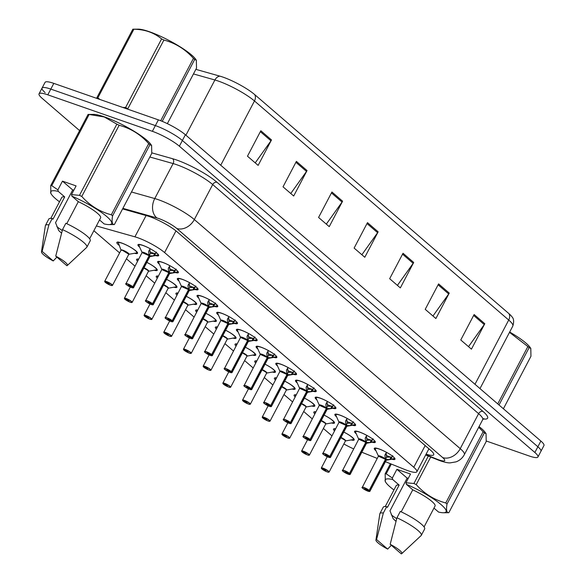 <?xml version="1.0" encoding="UTF-8"?>
<svg xmlns="http://www.w3.org/2000/svg" width="583" height="583" viewBox="0 0 583 583"><rect width="100%" height="100%" fill="white"/><g stroke="black" fill="none" stroke-linecap="round" stroke-linejoin="round"><path stroke-width="0.87" d="M314.805 413.923A11.696 2.172 27.7 0 1 313.8 412.115A11.696 2.172 27.7 0 1 315.862 411.911M295.115 396.957A11.696 2.172 27.7 0 1 294.109 395.143A11.696 2.172 27.7 0 1 296.171 394.946M275.416 379.992A11.696 2.172 27.7 0 1 274.411 378.178A11.696 2.172 27.7 0 1 276.473 377.973M255.726 363.02A11.696 2.172 27.7 0 1 254.72 361.205A11.696 2.172 27.7 0 1 256.782 361.008M236.028 346.054A11.696 2.172 27.7 0 1 235.022 344.24A11.696 2.172 27.7 0 1 237.092 344.036M216.337 329.082A11.696 2.172 27.7 0 1 215.331 327.274A11.696 2.172 27.7 0 1 217.393 327.07M196.646 312.116A11.696 2.172 27.7 0 1 195.64 310.302A11.696 2.172 27.7 0 1 197.703 310.105M176.948 295.151A11.696 2.172 27.7 0 1 175.942 293.336A11.696 2.172 27.7 0 1 178.004 293.132M157.257 278.178A11.696 2.172 27.7 0 1 156.251 276.364A11.696 2.172 27.7 0 1 158.314 276.167M137.559 261.213A11.696 2.172 27.7 0 1 136.553 259.399A11.696 2.172 27.7 0 1 138.616 259.195M119.202 245.399A11.696 2.172 27.7 0 1 116.862 242.433A11.696 2.172 27.7 0 1 121.534 242.965A11.696 2.172 27.7 0 1 132.611 248.489A11.696 2.172 27.7 0 1 137.573 253.306A11.696 2.172 27.7 0 1 134.535 253.277M334.504 430.895A11.696 2.172 27.7 0 1 333.498 429.081A11.696 2.172 27.7 0 1 335.56 428.877M356.33 433.876A11.696 2.172 27.7 0 1 354.581 431.391A11.696 2.172 27.7 0 1 359.252 431.93A11.696 2.172 27.7 0 1 370.336 437.454A11.696 2.172 27.7 0 1 375.299 442.271A11.696 2.172 27.7 0 1 372.238 442.235M336.639 416.911A11.696 2.172 27.7 0 1 334.89 414.426A11.696 2.172 27.7 0 1 339.561 414.965A11.696 2.172 27.7 0 1 350.638 420.481A11.696 2.172 27.7 0 1 355.601 425.299A11.696 2.172 27.7 0 1 352.547 425.269M316.941 399.945A11.696 2.172 27.7 0 1 315.199 397.46A11.696 2.172 27.7 0 1 319.863 397.992A11.696 2.172 27.7 0 1 330.947 403.516A11.696 2.172 27.7 0 1 335.91 408.333A11.696 2.172 27.7 0 1 332.849 408.297M297.25 382.973A11.696 2.172 27.7 0 1 295.501 380.488A11.696 2.172 27.7 0 1 300.172 381.027A11.696 2.172 27.7 0 1 311.249 386.544A11.696 2.172 27.7 0 1 316.219 391.361A11.696 2.172 27.7 0 1 313.158 391.331M277.552 366.007A11.696 2.172 27.7 0 1 275.81 363.522A11.696 2.172 27.7 0 1 280.474 364.054A11.696 2.172 27.7 0 1 291.558 369.578A11.696 2.172 27.7 0 1 296.521 374.395A11.696 2.172 27.7 0 1 293.46 374.366M257.861 349.035A11.696 2.172 27.7 0 1 256.112 346.55A11.696 2.172 27.7 0 1 260.783 347.089A11.696 2.172 27.7 0 1 271.867 352.613A11.696 2.172 27.7 0 1 276.83 357.43A11.696 2.172 27.7 0 1 273.77 357.394M238.163 332.07A11.696 2.172 27.7 0 1 236.421 329.584A11.696 2.172 27.7 0 1 241.092 330.124A11.696 2.172 27.7 0 1 252.169 335.64A11.696 2.172 27.7 0 1 257.132 340.457A11.696 2.172 27.7 0 1 254.071 340.428M218.472 315.104A11.696 2.172 27.7 0 1 216.723 312.619A11.696 2.172 27.7 0 1 221.394 313.151A11.696 2.172 27.7 0 1 232.479 318.675A11.696 2.172 27.7 0 1 237.441 323.492A11.696 2.172 27.7 0 1 234.381 323.456M198.781 298.132A11.696 2.172 27.7 0 1 197.032 295.647A11.696 2.172 27.7 0 1 201.703 296.186A11.696 2.172 27.7 0 1 212.78 301.702A11.696 2.172 27.7 0 1 217.743 306.52A11.696 2.172 27.7 0 1 214.69 306.49M179.083 281.166A11.696 2.172 27.7 0 1 177.334 278.681A11.696 2.172 27.7 0 1 182.005 279.213A11.696 2.172 27.7 0 1 193.09 284.737A11.696 2.172 27.7 0 1 198.052 289.554A11.696 2.172 27.7 0 1 194.992 289.525M159.392 264.194A11.696 2.172 27.7 0 1 157.643 261.709A11.696 2.172 27.7 0 1 162.314 262.248A11.696 2.172 27.7 0 1 173.391 267.772A11.696 2.172 27.7 0 1 178.354 272.589A11.696 2.172 27.7 0 1 175.301 272.553M139.694 247.228A11.696 2.172 27.7 0 1 137.952 244.743A11.696 2.172 27.7 0 1 142.616 245.283A11.696 2.172 27.7 0 1 153.701 250.799A11.696 2.172 27.7 0 1 158.663 255.616A11.696 2.172 27.7 0 1 155.603 255.587M376.028 450.848A11.696 2.172 27.7 0 1 374.279 448.363A11.696 2.172 27.7 0 1 378.95 448.895A11.696 2.172 27.7 0 1 390.027 454.419A11.696 2.172 27.7 0 1 394.99 459.236A11.696 2.172 27.7 0 1 391.936 459.207M385.436 461.714L405.098 469.621A21.935 4.074 -152.3 0 0 408.1 470.751A21.935 4.074 -152.3 0 0 416.852 471.756A21.935 4.074 -152.3 0 0 413.777 467.267L164.588 252.57A21.935 4.074 -152.3 0 0 134.913 236.829L96.37 225.942M361.817 452.226L377.252 458.427M343.853 443.955A21.935 4.074 -152.3 0 0 353.655 448.888M93.863 230.715L119.617 252.905M126.438 258.786L134.972 266.139M146.136 275.752L154.67 283.105M165.827 292.724L174.361 300.07M185.525 309.69L194.059 317.043M205.216 326.655L213.75 334.008M224.914 343.627L233.448 350.981M244.605 360.593L253.139 367.946M264.303 377.565L272.837 384.911M283.994 394.531L292.528 401.884M303.685 411.496L312.218 418.849M323.383 428.469L331.916 435.822M321.269 420.481A4.518 0.838 27.7 0 1 325.773 423.965L333.228 422.653A10.691 1.982 27.7 0 0 324.097 415.103A11.696 2.172 27.7 0 1 334.518 422.988A11.696 2.172 27.7 0 1 331.472 422.959M304.413 398.116A11.696 2.172 27.7 0 1 314.82 406.023A11.696 2.172 27.7 0 1 311.781 405.994M284.723 381.144A11.696 2.172 27.7 0 1 295.129 389.05A11.696 2.172 27.7 0 1 292.083 389.021M262.19 369.578A4.518 0.838 27.7 0 1 266.693 373.062L274.148 371.743A10.691 1.982 27.7 0 0 265.017 364.2A11.696 2.172 27.7 0 1 275.431 372.085A11.696 2.172 27.7 0 1 272.392 372.056M245.334 347.213A11.696 2.172 27.7 0 1 255.74 355.113A11.696 2.172 27.7 0 1 252.701 355.091M225.636 330.24A11.696 2.172 27.7 0 1 236.042 338.147A11.696 2.172 27.7 0 1 233.003 338.118M203.11 318.675A4.518 0.838 27.7 0 1 207.606 322.159L215.061 320.839A10.691 1.982 27.7 0 0 205.93 313.297A11.696 2.172 27.7 0 1 216.351 321.182A11.696 2.172 27.7 0 1 213.312 321.153M186.247 296.302A11.696 2.172 27.7 0 1 196.66 304.209A11.696 2.172 27.7 0 1 193.614 304.18M166.556 279.337A11.696 2.172 27.7 0 1 176.962 287.244A11.696 2.172 27.7 0 1 173.923 287.215M146.865 262.372A11.696 2.172 27.7 0 1 157.272 270.272A11.696 2.172 27.7 0 1 154.225 270.242M343.802 432.054A11.696 2.172 27.7 0 1 354.209 439.954A11.696 2.172 27.7 0 1 351.17 439.932M79.601 130.599L42.129 98.308A21.935 4.074 27.7 0 1 39.046 93.812A21.935 4.074 27.7 0 1 47.799 94.825L152.374 131.321L155.377 125.593A21.935 4.074 27.7 0 1 182.384 140.488L537.869 446.767A21.935 4.074 27.7 0 1 540.951 451.264A21.935 4.074 27.7 0 0 537.869 446.767L182.384 140.488A21.935 4.074 27.7 0 0 155.377 125.593L50.808 89.097L155.377 125.593L158.379 119.872A21.935 4.074 27.7 0 1 185.387 134.76L540.871 441.047A21.935 4.074 27.7 0 1 543.954 445.536L537.941 456.992A21.935 4.074 27.7 0 1 529.189 455.979L486.28 441.003M45.131 92.58A21.935 4.074 27.7 0 1 42.049 88.091A21.935 4.074 27.7 0 1 50.808 89.097A21.935 4.074 27.7 0 0 42.049 88.091L45.059 82.363A21.935 4.074 27.7 0 1 53.811 83.376L158.379 119.872M260.834 130.752L247.476 156.2L258.138 165.39L271.496 139.942L260.834 130.752M255.223 162.868L270.971 140.802A5.852 4.482 -49.3 0 0 271.496 139.942M296.383 161.382L283.025 186.83L293.686 196.019L307.044 170.571L296.383 161.382M290.771 193.498L306.52 171.431A5.852 4.482 -49.3 0 0 307.044 170.571M331.931 192.011L318.573 217.459L329.242 226.641L342.593 201.201L331.931 192.011M326.32 224.127L342.068 202.061A5.852 4.482 -49.3 0 0 342.593 201.201M474.125 314.529L460.767 339.969L471.436 349.159L484.794 323.718L474.125 314.529M468.513 346.645L484.262 324.578A5.852 4.482 -49.3 0 0 484.794 323.718M438.576 283.899L425.218 309.34L435.887 318.529L449.245 293.089L438.576 283.899M432.965 316.015L448.713 293.949A5.852 4.482 -49.3 0 0 449.245 293.089M403.028 253.27L389.67 278.71L400.339 287.9L413.697 262.459L403.028 253.27M397.417 285.386L413.165 263.319A5.852 4.482 -49.3 0 0 413.697 262.459M367.479 222.64L354.121 248.081L364.79 257.271L378.148 231.83L367.479 222.64M361.868 254.756L377.616 232.69A5.852 4.482 -49.3 0 0 378.148 231.83M195.859 69.355L219.951 76.162A25.667 4.766 27.7 0 1 254.676 94.577L508.923 313.632A25.667 4.766 27.7 0 1 512.049 316.926C513.849 318.755 514.104 321.787 512.829 326.028A29.245 5.429 -152.3 0 0 508.719 320.038A7.309 5.604 -49.3 0 0 508.923 313.632M426.107 454.142A21.935 4.074 -152.3 0 0 433.701 454.762A21.935 4.074 -152.3 0 0 430.626 450.265L176.809 231.582A21.935 4.074 -152.3 0 0 147.127 215.841L122.59 208.911M429.467 449.267A21.935 4.074 27.7 0 1 428.775 449.056M152.374 131.321A21.935 4.074 27.7 0 1 179.375 146.209L534.866 452.495A21.935 4.074 27.7 0 1 537.941 456.992M394.48 458.449A10.968 2.033 -152.3 0 0 394.494 458.442L389.75 459.542L385.684 459.419L386.5 457.349M362.16 487.526A4.387 0.816 27.7 0 1 362.116 487.25A4.387 0.816 27.7 0 1 363.865 487.454A4.387 0.816 27.7 0 1 369.17 490.354L385.472 459.309L384.904 455.367L386.565 452.393A10.691 1.989 27.7 0 0 375.284 449.238L375.263 448.065A10.968 2.033 -152.3 0 0 375.241 448.101M386.084 459.44A4.518 0.838 27.7 0 1 386.245 460.213L386.179 460.286A4.387 0.816 -152.3 0 0 385.655 459.47L385.684 459.419M369.17 490.354L369.003 490.441A4.241 0.787 -152.3 0 0 363.872 487.643A4.241 0.787 -152.3 0 0 362.779 488.314A4.241 0.787 -152.3 0 0 367.997 491.192A4.241 0.787 -152.3 0 0 369.177 490.602L385.655 459.47A4.387 0.816 27.7 0 1 386.186 460.14M380.167 456.416A4.387 0.816 -152.3 0 0 378.411 456.212L385.465 459.309A4.387 0.816 -152.3 0 0 380.167 456.416M369.177 490.602L366.649 490.033L364.637 488.736L369.003 490.441M386.85 457.203L391.958 457.028L392.731 455.666M391.528 457.116A8.038 1.494 27.7 0 1 386.267 455.461M385.494 459.258L386.66 457.043L386.114 453.057M394.487 458.435L393.999 458.792A10.691 1.989 27.7 0 1 393.7 458.894L394.21 458.719M386.077 453.122L385.123 454.565M322.027 469.002L322.086 469.111A4.241 0.787 -152.3 0 0 327.216 471.917A4.241 0.787 -152.3 0 0 328.309 471.239A4.241 0.787 -152.3 0 0 323.091 468.36A4.241 0.787 -152.3 0 0 321.903 468.958L321.852 468.914M340.968 437.454A4.518 0.838 27.7 0 1 345.464 440.937L344.786 440.114A4.387 0.816 27.7 0 1 345.398 441.01A4.387 0.816 -152.3 0 0 344.786 440.114A4.387 0.816 -152.3 0 0 340.822 437.724A4.387 0.816 27.7 0 1 344.786 440.114L340.822 437.724M321.379 468.251A4.387 0.816 27.7 0 1 321.335 467.974L321.874 468.943L324.44 469.526L325.861 470.751L324.257 469.468M353.874 439.014A10.968 2.033 -152.3 0 0 353.896 438.977A10.968 2.033 -152.3 0 0 353.91 438.948L352.919 439.618A10.691 1.982 27.7 0 0 343.788 432.076M334.671 428.607L334.97 429.992M324.097 469.789L322.086 469.111L327.231 471.924L329.103 472.048A4.387 0.816 27.7 0 1 328.848 472.172M374.949 441.185L374.796 441.477A10.968 2.033 -152.3 0 0 374.796 441.477L370.052 442.57L365.986 442.453L366.809 440.376M342.469 470.561A4.387 0.816 27.7 0 1 342.425 470.284A4.387 0.816 27.7 0 1 344.174 470.488A4.387 0.816 27.7 0 1 349.479 473.381L365.803 442.293L365.206 438.394L366.867 435.421A10.691 1.989 27.7 0 0 355.594 432.265L355.564 431.099A10.968 2.033 -152.3 0 0 355.55 431.129M366.532 443.248L366.488 443.32A4.387 0.816 -152.3 0 0 365.964 442.504L365.986 442.453M349.479 473.381L349.304 473.476A4.241 0.787 -152.3 0 0 344.181 470.678A4.241 0.787 -152.3 0 0 343.081 471.348A4.241 0.787 -152.3 0 0 348.299 474.227A4.241 0.787 -152.3 0 0 349.487 473.629L365.964 442.497A4.387 0.816 27.7 0 1 366.496 443.167M360.469 439.444A4.387 0.816 -152.3 0 0 358.72 439.247L365.774 442.344A4.387 0.816 -152.3 0 0 360.469 439.444M349.487 473.629L346.951 473.061L344.947 471.771L349.304 473.476M367.152 440.231L372.26 440.063L373.04 438.7M371.837 440.15A8.038 1.494 27.7 0 1 366.569 438.496M365.803 442.293L366.969 440.07L366.423 436.091M374.789 441.469L374.301 441.827A10.691 1.989 27.7 0 1 374.002 441.921L374.519 441.746M366.386 436.157L365.432 437.6M354.821 424.781L354.311 424.956A10.691 1.989 27.7 0 0 354.61 424.854L355.105 424.504A10.968 2.033 -152.3 0 1 355.091 424.511L350.361 425.605L346.295 425.481L347.111 423.411M322.771 453.589A4.387 0.816 27.7 0 1 322.727 453.319A4.387 0.816 27.7 0 1 324.483 453.516A4.387 0.816 27.7 0 1 329.781 456.416L346.083 425.371L345.515 421.429L347.176 418.456A10.691 1.989 27.7 0 0 335.895 415.3L335.874 414.134M346.696 425.51A4.518 0.838 27.7 0 1 346.856 426.275L346.79 426.348A4.387 0.816 -152.3 0 0 346.266 425.532L346.295 425.481M329.781 456.416L329.614 456.504A4.241 0.787 -152.3 0 0 324.483 453.705A4.241 0.787 -152.3 0 0 323.39 454.383A4.241 0.787 -152.3 0 0 328.608 457.261A4.241 0.787 -152.3 0 0 329.789 456.664L346.266 425.532A4.387 0.816 27.7 0 1 346.798 426.202M340.778 422.478A4.387 0.816 -152.3 0 0 339.029 422.274L346.076 425.371A4.387 0.816 -152.3 0 0 340.778 422.478M329.789 456.664L327.26 456.095L325.248 454.806L329.614 456.504M347.461 423.265L352.569 423.09L353.342 421.735M352.139 423.178A8.038 1.494 27.7 0 1 346.878 421.524M346.105 425.32L347.271 423.105L346.725 419.119M346.688 419.192L345.741 420.635M335.56 407.255L335.407 407.539A10.968 2.033 -152.3 0 0 335.407 407.539L330.663 408.639L326.604 408.515L327.42 406.446M303.08 436.623A4.387 0.816 27.7 0 1 303.036 436.346A4.387 0.816 27.7 0 1 304.785 436.55A4.387 0.816 27.7 0 1 310.09 439.444L326.414 408.355L325.817 404.464L327.478 401.483A10.691 1.989 27.7 0 0 316.205 398.327L316.175 397.161A10.968 2.033 -152.3 0 0 316.161 397.198M327.005 408.537A4.518 0.838 27.7 0 1 327.165 409.31L327.099 409.383A4.387 0.816 -152.3 0 0 326.575 408.566L326.604 408.515M310.09 439.444L309.916 439.538A4.241 0.787 -152.3 0 0 304.792 436.74A4.241 0.787 -152.3 0 0 303.692 437.41A4.241 0.787 -152.3 0 0 308.917 440.289A4.241 0.787 -152.3 0 0 310.098 439.691L326.575 408.559A4.387 0.816 27.7 0 1 327.107 409.237M321.08 405.513A4.387 0.816 -152.3 0 0 319.331 405.309L326.385 408.406A4.387 0.816 -152.3 0 0 321.08 405.513M310.098 439.691L307.562 439.13L305.558 437.833L309.916 439.538M327.763 406.293L332.871 406.125L333.651 404.762M332.448 406.213A8.038 1.494 27.7 0 1 327.18 404.558M326.414 408.355L327.58 406.132L327.034 402.153M335.4 407.532L334.912 407.889A10.691 1.989 27.7 0 1 334.613 407.983L335.13 407.809M326.997 402.219L326.043 403.662M315.432 390.843L314.922 391.018A10.691 1.989 27.7 0 0 315.221 390.923L315.716 390.566A10.968 2.033 -152.3 0 1 315.702 390.574L310.972 391.667L306.906 391.543L307.722 389.473M283.389 419.658A4.387 0.816 27.7 0 1 283.338 419.381A4.387 0.816 27.7 0 1 285.094 419.578A4.387 0.816 27.7 0 1 290.4 422.478L306.724 391.382L306.126 387.491L307.788 384.518A10.691 1.989 27.7 0 0 296.514 381.362L296.485 380.196A10.968 2.033 -152.3 0 0 296.47 380.225M290.4 422.478L290.225 422.573A4.241 0.787 -152.3 0 0 285.094 419.767A4.241 0.787 -152.3 0 0 284.001 420.445A4.241 0.787 -152.3 0 0 289.219 423.324A4.241 0.787 -152.3 0 0 290.407 422.726L290.582 422.639A4.387 0.816 27.7 0 1 291.106 423.455L307.409 392.417A4.387 0.816 -152.3 0 0 306.877 391.601L306.906 391.543M301.389 388.54A4.387 0.816 -152.3 0 0 299.64 388.336L306.687 391.441A4.387 0.816 -152.3 0 0 301.389 388.54M290.582 422.639L306.877 391.594A4.387 0.816 27.7 0 1 307.416 392.264M290.407 422.726L287.871 422.158L285.867 420.868L290.225 422.573M308.072 389.327L313.18 389.153L313.96 387.797M312.758 389.247A8.038 1.494 27.7 0 1 307.489 387.586M306.724 391.382L307.882 389.167L307.336 385.181M307.299 385.254L306.352 386.697M302.337 452.036L302.395 452.146A4.241 0.787 -152.3 0 0 307.518 454.944A4.241 0.787 -152.3 0 0 308.618 454.274A4.241 0.787 -152.3 0 0 303.393 451.395A4.241 0.787 -152.3 0 0 302.213 451.993L302.162 451.942M301.688 451.278A4.387 0.816 27.7 0 1 301.637 451.002A4.387 0.816 27.7 0 1 303.393 451.206A4.387 0.816 27.7 0 1 307.547 453.275A4.387 0.816 27.7 0 1 309.405 455.083L325.708 424.045A4.387 0.816 -152.3 0 0 325.088 423.141A4.387 0.816 -152.3 0 0 321.131 420.758A4.387 0.816 27.7 0 1 325.088 423.141L321.131 420.758M302.213 451.993L304.749 452.561L306.17 453.785L304.566 452.503M334.183 422.041A10.968 2.033 -152.3 0 0 334.205 422.012A10.968 2.033 -152.3 0 0 334.219 421.975L333.228 422.653M325.708 424.045L325.088 423.141A4.387 0.816 27.7 0 1 325.708 424.038L325.751 423.972M314.973 411.642L315.279 413.026M304.399 452.816L302.395 452.146M282.638 435.071L282.697 435.18A4.241 0.787 -152.3 0 0 287.827 437.979A4.241 0.787 -152.3 0 0 288.92 437.301A4.241 0.787 -152.3 0 0 283.702 434.422A4.241 0.787 -152.3 0 0 282.515 435.02L282.464 434.976M301.579 403.516A4.518 0.838 27.7 0 1 306.082 407L305.397 406.176A4.387 0.816 27.7 0 1 306.009 407.072A4.387 0.816 -152.3 0 0 305.397 406.176A4.387 0.816 -152.3 0 0 301.44 403.786A4.387 0.816 27.7 0 1 305.397 406.176L301.433 403.786M282.515 435.02L285.051 435.588L286.472 436.813L284.876 435.53M314.492 405.076A10.968 2.033 -152.3 0 0 314.507 405.047A10.968 2.033 -152.3 0 0 314.521 405.01L313.537 405.681A10.691 1.982 27.7 0 0 304.399 398.138M295.282 394.669L295.588 396.061M284.708 435.851L282.697 435.18L287.842 437.986L289.715 438.117A4.387 0.816 27.7 0 1 289.459 438.234M262.948 418.098L263.006 418.208A4.241 0.787 -152.3 0 0 268.129 421.013A4.241 0.787 -152.3 0 0 269.229 420.336A4.241 0.787 -152.3 0 0 264.004 417.457A4.241 0.787 -152.3 0 0 262.824 418.055L262.773 418.004M281.888 386.544A4.518 0.838 27.7 0 1 286.384 390.034L285.699 389.204A4.387 0.816 27.7 0 1 286.319 390.107A4.387 0.816 -152.3 0 0 285.699 389.204A4.387 0.816 -152.3 0 0 281.742 386.82A4.387 0.816 27.7 0 1 285.699 389.204L281.742 386.82M262.824 418.055L265.36 418.623L266.781 419.847L265.178 418.565M275.591 377.704L275.89 379.088M265.01 418.878L263.006 418.208M509.673 332.033A34.361 6.377 27.7 0 1 526.063 343.183A34.361 6.377 27.7 0 1 530.18 347.49L530.807 348.415L529.138 347.621L499.019 404.988M497.765 403.902L527.877 346.535L509.506 332.354M527.877 346.535A39.476 7.331 27.7 0 1 528.526 347.082A39.476 7.331 27.7 0 1 529.138 347.621M503.399 408.756L530.945 356.286L530.807 348.415M132.837 29.194A39.476 7.331 27.7 0 1 133.879 29.237L97.842 97.878A39.476 7.331 27.7 0 0 96.8 97.842L132.837 29.194L138.244 29.15A34.361 6.377 27.7 0 1 163.765 37.808A34.361 6.377 27.7 0 1 191.618 55.028A34.361 6.377 27.7 0 1 195.742 59.335L196.362 60.26L194.693 59.466L162.212 121.337M122.722 107.425L125.564 107.556L161.608 38.915C153.956 32.597 144.715 29.376 133.879 29.237M161.608 38.915A39.476 7.331 27.7 0 1 163.903 40.038L127.866 108.678A39.476 7.331 27.7 0 0 125.564 107.556M160.704 120.732L193.439 58.38C185.248 49.212 175.403 43.098 163.903 40.038M193.439 58.38A39.476 7.331 27.7 0 1 194.081 58.927A39.476 7.331 27.7 0 1 194.693 59.466M97.842 97.878L99.919 99.467M167.357 123.647L196.507 68.131L196.362 60.26M396.724 518.637A16.528 3.068 27.7 0 1 391.288 514.774M430.713 457.014L416.226 484.611A39.476 7.331 27.7 0 0 413.923 483.489L405.95 482.775L410.527 474.052L396.914 469.3L407.145 478.118L389.976 510.825L393.168 518.71L395.995 521.348M407.145 478.118A16.528 3.068 27.7 0 1 408.355 478.198M479.073 426.581A34.361 6.377 27.7 0 1 485.435 432.724L486.062 433.643L484.393 432.848L447.015 504.04C446.002 509.994 446.607 512.88 448.823 512.705L486.2 441.513L486.062 433.65M416.226 484.611C424.409 493.779 434.255 499.893 445.762 502.954L483.132 431.77L478.701 427.288M483.132 431.77A39.476 7.331 27.7 0 1 484.393 432.848M405.95 482.775L406.344 484.305A34.361 6.377 27.7 0 1 438.533 502.546A34.361 6.377 27.7 0 1 443.423 512.749A34.361 6.377 27.7 0 1 438.554 512.063L433.963 508.099M443.423 512.749L448.823 512.705M445.762 502.954A39.476 7.331 27.7 0 1 447.015 504.04M406.344 484.305L412.757 489.829A21.935 4.074 27.7 0 1 435.064 506L424.074 526.923M412.757 489.829L401.199 511.845M421.327 535.303A23.393 4.343 27.7 0 0 396.95 517.784L400.288 511.422A23.393 4.343 27.7 0 1 424.672 528.941L421.327 535.303A23.393 4.343 27.7 0 1 421.159 535.529L401.767 553.631A14.619 2.718 27.7 0 1 401.286 553.85L390.187 544.289A14.619 2.718 27.7 0 1 401.767 553.631M396.95 517.784L390.187 544.289M393.94 489.96A34.361 6.377 27.7 0 1 385.924 482.564L385.297 481.638L385.159 473.768L390.435 463.725M385.159 473.768A39.476 7.331 27.7 0 1 386.201 473.811L392.337 478.024L392.731 479.554A34.361 6.377 27.7 0 0 385.924 482.564M391.31 464.075L386.201 473.811M413.923 483.489L428.33 456.052M391.331 545.273L387.673 549.099A14.619 2.718 27.7 0 1 375.926 540.062L379.817 513.827A23.393 4.343 27.7 0 1 379.905 513.557L383.242 507.195A23.393 4.343 27.7 0 1 386.675 506.671L387.455 507.341L399.144 485.078L392.731 479.554M385.239 506.532L396.221 485.61A21.935 4.074 27.7 0 1 399.144 485.078M379.905 513.557A23.393 4.343 27.7 0 1 383.337 513.033L386.675 506.671M375.926 540.062A14.619 2.718 27.7 0 1 376.567 539.537L383.337 513.033M376.567 539.537L387.673 549.099M396.914 469.3L392.337 478.024M62.279 230.482A16.528 3.068 27.7 0 1 56.843 226.619M79.485 195.334L116.855 124.15A39.476 7.331 27.7 0 1 119.151 125.272L81.78 196.456A39.476 7.331 27.7 0 0 79.485 195.334L71.512 194.62L76.089 185.904L62.468 181.145L72.707 189.963L55.538 222.67L58.723 230.562L61.558 233.193M72.707 189.963A16.528 3.068 27.7 0 1 73.91 190.043M59.495 201.805A34.361 6.377 27.7 0 1 51.479 194.409L50.852 193.483L50.714 185.62L88.091 114.428L93.491 114.385A34.361 6.377 27.7 0 1 104.568 116.928A34.361 6.377 27.7 0 1 150.99 144.569L151.616 145.495L149.948 144.693L112.57 215.885C111.557 221.839 112.162 224.725 114.385 224.55L151.755 153.358L151.616 145.495M116.855 124.15L104.226 116.964L89.133 114.472L51.756 185.656L57.892 189.869L58.285 191.399A34.361 6.377 27.7 0 0 51.479 194.409M81.78 196.456C89.964 205.624 99.81 211.738 111.317 214.799L148.687 143.615C140.503 134.447 130.658 128.333 119.151 125.272M148.687 143.615A39.476 7.331 27.7 0 1 149.948 144.693M71.512 194.62L71.898 196.15A34.361 6.377 27.7 0 1 104.087 214.391A34.361 6.377 27.7 0 1 108.977 224.593A34.361 6.377 27.7 0 1 104.117 223.908L99.518 219.944M108.977 224.593L114.385 224.55M111.317 214.799A39.476 7.331 27.7 0 1 112.57 215.885M71.898 196.15L78.311 201.674A21.935 4.074 27.7 0 1 100.619 217.845L89.636 238.775M78.311 201.674L66.754 223.69M86.889 247.148A23.393 4.343 27.7 0 0 62.512 229.629L65.85 223.267A23.393 4.343 27.7 0 1 90.227 240.794L86.889 247.148A23.393 4.343 27.7 0 1 86.714 247.374L67.322 265.476A14.619 2.718 27.7 0 1 66.841 265.695L55.742 256.134A14.619 2.718 27.7 0 1 67.322 265.476M62.512 229.629L55.742 256.134M88.091 114.428A39.476 7.331 27.7 0 1 89.133 114.472M50.714 185.62A39.476 7.331 27.7 0 1 51.756 185.656M56.886 257.118L53.228 260.944A14.619 2.718 27.7 0 1 41.48 251.914L45.372 225.672A23.393 4.343 27.7 0 1 45.459 225.402L48.797 219.04A23.393 4.343 27.7 0 1 52.23 218.516L53.009 219.186L64.698 196.923L58.285 191.399M50.794 218.385L61.783 197.455A21.935 4.074 27.7 0 1 64.698 196.923M45.459 225.402A23.393 4.343 27.7 0 1 48.892 224.878L52.23 218.516M41.48 251.914A14.619 2.718 27.7 0 1 42.129 251.382L48.892 224.878M42.129 251.382L53.228 260.944M62.468 181.145L57.892 189.869M296.171 373.317L296.026 373.601A10.968 2.033 -152.3 0 0 296.026 373.601L291.274 374.701L287.215 374.577L288.031 372.508M263.691 402.685A4.387 0.816 27.7 0 1 263.647 402.408A4.387 0.816 27.7 0 1 265.396 402.613A4.387 0.816 27.7 0 1 270.701 405.513L287.025 374.417L286.435 370.526L288.089 367.552A10.691 1.989 27.7 0 0 276.816 364.397L276.787 363.224A10.968 2.033 -152.3 0 0 276.772 363.26M287.616 374.599A4.518 0.838 27.7 0 1 287.776 375.372L287.711 375.445A4.387 0.816 -152.3 0 0 287.186 374.629L287.215 374.577M270.701 405.513L270.527 405.6A4.241 0.787 -152.3 0 0 265.403 402.802A4.241 0.787 -152.3 0 0 264.303 403.472A4.241 0.787 -152.3 0 0 269.528 406.351A4.241 0.787 -152.3 0 0 270.709 405.753L287.186 374.629A4.387 0.816 27.7 0 1 287.718 375.299M281.691 371.575A4.387 0.816 -152.3 0 0 279.942 371.371L286.996 374.468A4.387 0.816 -152.3 0 0 281.691 371.575M270.709 405.753L268.173 405.192L266.169 403.895L270.527 405.6M288.381 372.362L293.489 372.187L294.262 370.824M293.06 372.275A8.038 1.494 27.7 0 1 287.791 370.62M287.025 374.417L288.191 372.202L287.645 368.216M296.018 373.594L295.523 373.951A10.691 1.989 27.7 0 1 295.231 374.053L295.741 373.878M287.608 368.281L286.654 369.724M276.313 356.643A10.968 2.033 -152.3 0 0 276.327 356.636L271.583 357.729L267.517 357.612L268.333 355.535M244 385.72A4.387 0.816 27.7 0 1 243.956 385.443A4.387 0.816 27.7 0 1 245.705 385.647A4.387 0.816 27.7 0 1 251.011 388.54L267.335 357.452L266.737 353.553L268.399 350.58A10.691 1.989 27.7 0 0 257.125 347.424L257.096 346.258A10.968 2.033 -152.3 0 0 257.081 346.287M251.011 388.54L250.836 388.635A4.241 0.787 -152.3 0 0 245.705 385.837A4.241 0.787 -152.3 0 0 244.612 386.507A4.241 0.787 -152.3 0 0 249.83 389.386A4.241 0.787 -152.3 0 0 251.018 388.788L251.193 388.701A4.387 0.816 27.7 0 1 251.718 389.524L268.02 358.479A4.387 0.816 -152.3 0 0 267.488 357.663L267.517 357.612M262 354.602A4.387 0.816 -152.3 0 0 260.251 354.406L267.305 357.503A4.387 0.816 -152.3 0 0 262 354.602M251.193 388.701L267.488 357.663A4.387 0.816 27.7 0 1 268.027 358.326M251.018 388.788L248.482 388.22L246.478 386.93L250.836 388.635M268.683 355.39L273.791 355.222L274.571 353.859M273.369 355.309A8.038 1.494 27.7 0 1 268.1 353.648M267.335 357.452L268.501 355.229L267.947 351.25M276.32 356.628L275.832 356.985A10.691 1.989 27.7 0 1 275.533 357.08L276.043 356.905M267.918 351.316L266.963 352.759M256.782 339.379L256.637 339.663A10.968 2.033 -152.3 0 0 256.637 339.663L251.892 340.764L247.826 340.64L248.642 338.57M224.302 368.748A4.387 0.816 27.7 0 1 224.258 368.478A4.387 0.816 27.7 0 1 226.007 368.675A4.387 0.816 27.7 0 1 231.313 371.575L247.637 340.479L247.046 336.588L248.708 333.614A10.691 1.989 27.7 0 0 237.427 330.459L237.405 329.293A10.968 2.033 -152.3 0 0 237.383 329.322M231.313 371.575L231.145 371.663A4.241 0.787 -152.3 0 0 226.015 368.864A4.241 0.787 -152.3 0 0 224.914 369.542A4.241 0.787 -152.3 0 0 230.139 372.42A4.241 0.787 -152.3 0 0 231.32 371.823L231.502 371.735A4.387 0.816 27.7 0 1 232.027 372.552L248.322 341.514A4.387 0.816 -152.3 0 0 247.797 340.691L247.826 340.64M242.309 337.637A4.387 0.816 -152.3 0 0 240.553 337.433L247.607 340.53A4.387 0.816 -152.3 0 0 242.309 337.637M231.502 371.735L247.797 340.691A4.387 0.816 27.7 0 1 248.329 341.361M231.32 371.823L228.784 371.254L226.78 369.965L231.145 371.663M248.992 338.424L254.101 338.249L254.873 336.894M253.671 338.337A8.038 1.494 27.7 0 1 248.402 336.683M247.637 340.479L248.803 338.264L248.256 334.278M256.629 339.663L256.134 340.013A10.691 1.989 27.7 0 1 255.842 340.115L256.352 339.94M248.22 334.343L247.265 335.793M243.249 401.133L243.308 401.242A4.241 0.787 -152.3 0 0 248.438 404.041A4.241 0.787 -152.3 0 0 249.531 403.37A4.241 0.787 -152.3 0 0 244.313 400.492A4.241 0.787 -152.3 0 0 243.133 401.089L242.557 400.098A4.387 0.816 27.7 0 1 244.306 400.302A4.387 0.816 27.7 0 1 248.467 402.372A4.387 0.816 27.7 0 1 250.326 404.179A4.387 0.816 27.7 0 1 250.071 404.296M266.671 373.069L266.008 372.238A4.387 0.816 27.7 0 1 266.62 373.135A4.387 0.816 -152.3 0 0 266.008 372.238A4.387 0.816 -152.3 0 0 262.051 369.848A4.387 0.816 27.7 0 1 266.008 372.238L262.051 369.848M243.133 401.089L245.662 401.651L247.09 402.875L245.487 401.592M275.103 371.138A10.968 2.033 -152.3 0 0 275.118 371.109A10.968 2.033 -152.3 0 0 275.14 371.072L274.148 371.743M255.893 360.739L256.199 362.123M245.319 401.913L243.308 401.242M223.559 384.161L223.617 384.27A4.241 0.787 -152.3 0 0 228.74 387.076A4.241 0.787 -152.3 0 0 229.84 386.398A4.241 0.787 -152.3 0 0 224.623 383.519A4.241 0.787 -152.3 0 0 223.435 384.117L222.866 383.133A4.387 0.816 27.7 0 1 224.615 383.33A4.387 0.816 27.7 0 1 228.769 385.399A4.387 0.816 27.7 0 1 230.635 387.207A4.387 0.816 27.7 0 1 230.38 387.331M242.499 352.613A4.518 0.838 27.7 0 1 246.995 356.096L246.31 355.273A4.387 0.816 27.7 0 1 246.93 356.169A4.387 0.816 -152.3 0 0 246.31 355.273A4.387 0.816 -152.3 0 0 242.353 352.883A4.387 0.816 27.7 0 1 246.31 355.273L242.353 352.883M223.435 384.117L225.971 384.685L227.392 385.91L225.789 384.627M255.405 354.173A10.968 2.033 -152.3 0 0 255.427 354.136A10.968 2.033 -152.3 0 0 255.441 354.107L254.45 354.777A10.691 1.982 27.7 0 0 245.319 347.235M236.202 343.766L236.501 345.151M225.621 384.94L223.617 384.27M203.868 367.195L203.919 367.305A4.241 0.787 -152.3 0 0 209.049 370.103A4.241 0.787 -152.3 0 0 210.15 369.433A4.241 0.787 -152.3 0 0 204.924 366.554A4.241 0.787 -152.3 0 0 203.744 367.152L203.686 367.101M222.801 335.64A4.518 0.838 27.7 0 1 227.304 339.124L226.619 338.3A4.387 0.816 27.7 0 1 227.232 339.197A4.387 0.816 -152.3 0 0 226.619 338.3A4.387 0.816 -152.3 0 0 222.662 335.917A4.387 0.816 27.7 0 1 226.619 338.3L222.662 335.917M203.744 367.152L206.28 367.713L207.701 368.944L206.098 367.662M235.714 337.2A10.968 2.033 -152.3 0 0 235.729 337.171A10.968 2.033 -152.3 0 0 235.751 337.134L234.76 337.812A10.691 1.982 27.7 0 0 225.628 330.262M216.504 326.801L216.81 328.185M205.93 367.975L203.919 367.305L209.071 370.118L210.937 370.241A4.387 0.816 27.7 0 1 210.689 370.358M236.662 322.967L236.144 323.142A10.691 1.989 27.7 0 0 236.443 323.048L236.938 322.698A10.968 2.033 -152.3 0 1 236.924 322.705L232.194 323.791L228.128 323.674L228.944 321.605M204.611 351.782A4.387 0.816 27.7 0 1 204.567 351.505A4.387 0.816 27.7 0 1 206.316 351.709A4.387 0.816 27.7 0 1 211.622 354.602L227.946 323.514L227.348 319.622L229.01 316.642A10.691 1.989 27.7 0 0 217.736 313.486L217.707 312.32A10.968 2.033 -152.3 0 0 217.692 312.35M228.529 323.696A4.518 0.838 27.7 0 1 228.696 324.469L228.631 324.542A4.387 0.816 -152.3 0 0 228.106 323.725L228.128 323.674M211.622 354.602L211.447 354.697A4.241 0.787 -152.3 0 0 206.324 351.899A4.241 0.787 -152.3 0 0 205.223 352.569A4.241 0.787 -152.3 0 0 210.441 355.448A4.241 0.787 -152.3 0 0 211.629 354.85L228.099 323.725A4.387 0.816 27.7 0 1 228.638 324.388M222.611 320.672A4.387 0.816 -152.3 0 0 220.862 320.468L227.917 323.565A4.387 0.816 -152.3 0 0 222.611 320.672M211.629 354.85L209.093 354.289L207.089 352.992L211.447 354.697M229.294 321.452L234.402 321.284L235.182 319.921M233.98 321.371A8.038 1.494 27.7 0 1 228.711 319.717M227.946 323.514L229.112 321.291L228.558 317.312M228.529 317.378L227.574 318.821M217.233 305.732A10.968 2.033 -152.3 0 0 217.248 305.725L212.504 306.826L208.437 306.702L209.253 304.632M201.288 303.408A4.387 0.816 27.7 0 1 204.363 304.29A4.387 0.816 27.7 0 1 208.218 306.592L207.657 302.65L209.319 299.677A10.691 1.989 27.7 0 0 198.038 296.521L198.016 295.355A10.968 2.033 -152.3 0 0 197.994 295.384M208.838 306.731A4.518 0.838 27.7 0 1 208.998 307.496L208.933 307.569A4.387 0.816 -152.3 0 0 208.408 306.76L208.437 306.702M184.913 334.817A4.387 0.816 27.7 0 1 184.869 334.54A4.387 0.816 27.7 0 1 186.618 334.737A4.387 0.816 27.7 0 1 191.924 337.637L191.756 337.732A4.241 0.787 -152.3 0 0 186.626 334.926A4.241 0.787 -152.3 0 0 185.532 335.604A4.241 0.787 -152.3 0 0 190.75 338.483A4.241 0.787 -152.3 0 0 191.931 337.885L208.408 306.753A4.387 0.816 27.7 0 1 208.94 307.423M191.924 337.637L208.226 306.6A4.387 0.816 -152.3 0 0 202.92 303.699A4.387 0.816 -152.3 0 0 201.164 303.495L208.218 306.592M191.931 337.885L189.402 337.317L187.391 336.027L191.756 337.732M216.963 306.002L216.453 306.177A10.691 1.989 27.7 0 0 216.752 306.082L217.393 305.441M209.603 304.486L214.712 304.311L215.484 302.956M214.282 304.406A8.038 1.494 27.7 0 1 209.02 302.745M208.248 306.541L209.414 304.326L208.867 300.34M208.831 300.413L207.876 301.856M197.273 289.037L196.755 289.212A10.691 1.989 27.7 0 0 197.054 289.11L197.55 288.76A10.968 2.033 -152.3 0 1 197.535 288.767L192.805 289.86L188.739 289.736L189.562 287.667M165.222 317.844A4.387 0.816 27.7 0 1 165.178 317.567A4.387 0.816 27.7 0 1 166.927 317.771A4.387 0.816 27.7 0 1 172.233 320.672L188.557 289.576L187.959 285.685L189.621 282.704A10.691 1.989 27.7 0 0 178.347 279.556L178.318 278.382A10.968 2.033 -152.3 0 0 178.303 278.419M172.233 320.672L172.058 320.759A4.241 0.787 -152.3 0 0 166.935 317.961A4.241 0.787 -152.3 0 0 165.834 318.631A4.241 0.787 -152.3 0 0 171.052 321.51A4.241 0.787 -152.3 0 0 172.24 320.912L172.415 320.832A4.387 0.816 27.7 0 1 172.947 321.648L189.242 290.611A4.387 0.816 -152.3 0 0 188.717 289.787L188.739 289.736M183.222 286.734A4.387 0.816 -152.3 0 0 181.473 286.53L188.528 289.627A4.387 0.816 -152.3 0 0 183.222 286.734M172.415 320.832L188.71 289.787A4.387 0.816 27.7 0 1 189.249 290.458M172.24 320.912L169.704 320.351L167.7 319.054L172.058 320.759M189.905 287.521L195.014 287.346L195.793 285.983M194.591 287.434A8.038 1.494 27.7 0 1 189.322 285.779M188.557 289.576L189.723 287.361L189.176 283.374M189.14 283.44L188.185 284.883M178.012 271.503L177.859 271.795A10.968 2.033 -152.3 0 0 177.859 271.795L173.115 272.888L169.048 272.771L169.864 270.694M145.524 300.879A4.387 0.816 27.7 0 1 145.48 300.602A4.387 0.816 27.7 0 1 147.237 300.806A4.387 0.816 27.7 0 1 152.535 303.699L168.837 272.655A4.387 0.816 -152.3 0 0 163.531 269.761A4.387 0.816 -152.3 0 0 161.782 269.565L168.83 272.662L168.268 268.712L169.93 265.739A10.691 1.989 27.7 0 0 158.656 262.583L158.627 261.417A10.968 2.033 -152.3 0 0 158.612 261.446M169.449 272.793A4.518 0.838 27.7 0 1 169.617 273.565L169.544 273.638A4.387 0.816 -152.3 0 0 169.019 272.822L169.048 272.771M152.535 303.699L152.367 303.794A4.241 0.787 -152.3 0 0 147.237 300.996A4.241 0.787 -152.3 0 0 146.144 301.666A4.241 0.787 -152.3 0 0 151.361 304.545A4.241 0.787 -152.3 0 0 152.549 303.947L169.019 272.822A4.387 0.816 27.7 0 1 169.551 273.485M152.549 303.947L150.013 303.379L148.002 302.089L152.367 303.794M170.214 270.548L175.323 270.381L176.095 269.018M174.893 270.468A8.038 1.494 27.7 0 1 169.631 268.807M168.859 272.611L170.025 270.388L169.478 266.409M177.851 271.787L177.363 272.144A10.691 1.989 27.7 0 1 177.064 272.239L177.575 272.064M169.442 266.475L168.494 267.918M158.153 254.829A10.968 2.033 -152.3 0 0 158.168 254.822L153.416 255.922L149.357 255.799L150.174 253.729M125.833 283.906A4.387 0.816 27.7 0 1 125.79 283.637A4.387 0.816 27.7 0 1 127.539 283.834A4.387 0.816 27.7 0 1 132.844 286.734L149.168 255.638L148.57 251.747L150.232 248.773A10.691 1.989 27.7 0 0 138.958 245.618L138.929 244.452A10.968 2.033 -152.3 0 0 138.914 244.481M149.758 255.828A4.518 0.838 27.7 0 1 149.918 256.593L149.853 256.666A4.387 0.816 -152.3 0 0 149.328 255.85L149.357 255.799M132.844 286.734L132.669 286.821A4.241 0.787 -152.3 0 0 127.546 284.023A4.241 0.787 -152.3 0 0 126.445 284.701A4.241 0.787 -152.3 0 0 131.671 287.579A4.241 0.787 -152.3 0 0 132.851 286.982L149.321 255.85A4.387 0.816 27.7 0 1 149.86 256.52M143.833 252.796A4.387 0.816 -152.3 0 0 142.084 252.592L149.139 255.689A4.387 0.816 -152.3 0 0 143.833 252.796M132.851 286.982L130.315 286.413L128.311 285.123L132.669 286.821M150.516 253.583L155.625 253.408L156.404 252.045M155.202 253.496A8.038 1.494 27.7 0 1 149.933 251.841M149.168 255.638L150.334 253.423L149.787 249.437M158.153 254.822L157.665 255.172A10.691 1.989 27.7 0 1 157.366 255.274L157.884 255.099M149.751 249.502L148.796 250.945M184.17 350.23L184.228 350.339A4.241 0.787 -152.3 0 0 189.358 353.138A4.241 0.787 -152.3 0 0 190.452 352.46A4.241 0.787 -152.3 0 0 185.234 349.581A4.241 0.787 -152.3 0 0 184.046 350.179L183.995 350.135M207.592 322.166L206.921 321.335A4.387 0.816 27.7 0 1 207.541 322.231A4.387 0.816 -152.3 0 0 206.921 321.335A4.387 0.816 -152.3 0 0 202.964 318.945A4.387 0.816 27.7 0 1 206.921 321.335L202.964 318.945M184.046 350.179L186.582 350.747L188.003 351.972L186.4 350.689M216.016 320.235A10.968 2.033 -152.3 0 0 216.038 320.205A10.968 2.033 -152.3 0 0 216.053 320.169L215.061 320.839M196.814 309.828L197.112 311.22M186.239 351.01L184.228 350.339M164.479 333.257L164.53 333.367A4.241 0.787 -152.3 0 0 169.66 336.165A4.241 0.787 -152.3 0 0 170.761 335.495A4.241 0.787 -152.3 0 0 165.536 332.616A4.241 0.787 -152.3 0 0 164.355 333.214L164.297 333.163M183.412 301.702A4.518 0.838 27.7 0 1 187.915 305.193L187.23 304.362A4.387 0.816 27.7 0 1 187.85 305.266A4.387 0.816 -152.3 0 0 187.23 304.362A4.387 0.816 -152.3 0 0 183.273 301.979A4.387 0.816 27.7 0 1 187.23 304.362L183.273 301.979M164.355 333.214L166.891 333.782L168.312 335.006L166.709 333.724M177.115 292.863L177.421 294.247M166.541 334.037L164.53 333.367L169.682 336.18L171.548 336.304A4.387 0.816 27.7 0 1 171.3 336.42M144.781 316.292L144.839 316.401A4.241 0.787 -152.3 0 0 149.969 319.2A4.241 0.787 -152.3 0 0 151.063 318.529A4.241 0.787 -152.3 0 0 145.845 315.651A4.241 0.787 -152.3 0 0 144.657 316.248L144.606 316.197M163.721 284.737A4.518 0.838 27.7 0 1 168.217 288.221L167.54 287.397A4.387 0.816 27.7 0 1 168.152 288.293A4.387 0.816 -152.3 0 0 167.54 287.397A4.387 0.816 -152.3 0 0 163.575 285.007A4.387 0.816 27.7 0 1 167.54 287.397L163.575 285.007M144.657 316.248L147.193 316.809L148.614 318.034L147.011 316.751M176.627 286.297A10.968 2.033 -152.3 0 0 176.649 286.268A10.968 2.033 -152.3 0 0 176.664 286.231L175.672 286.902A10.691 1.982 27.7 0 0 166.541 279.359M157.425 275.897L157.723 277.282M146.85 317.072L144.839 316.401M125.09 299.319L125.148 299.429A4.241 0.787 -152.3 0 0 130.271 302.234A4.241 0.787 -152.3 0 0 131.372 301.557A4.241 0.787 -152.3 0 0 126.147 298.678A4.241 0.787 -152.3 0 0 124.966 299.276L124.915 299.225M144.03 267.772A4.518 0.838 27.7 0 1 148.527 271.255L147.842 270.432A4.387 0.816 27.7 0 1 148.461 271.328A4.387 0.816 -152.3 0 0 147.842 270.432A4.387 0.816 -152.3 0 0 143.884 268.042A4.387 0.816 27.7 0 1 147.842 270.432L143.884 268.042M124.966 299.276L127.502 299.844L128.923 301.068L127.32 299.786M156.936 269.331A10.968 2.033 -152.3 0 0 156.958 269.295A10.968 2.033 -152.3 0 0 156.973 269.266L155.982 269.936A10.691 1.982 27.7 0 0 146.85 262.394M137.726 258.925L138.033 260.31M127.152 300.099L125.148 299.429M105.392 282.354L105.45 282.464A4.241 0.787 -152.3 0 0 110.581 285.262A4.241 0.787 -152.3 0 0 111.674 284.591A4.241 0.787 -152.3 0 0 106.456 281.713A4.241 0.787 -152.3 0 0 105.268 282.31L104.7 281.319A4.387 0.816 27.7 0 1 106.449 281.523A4.387 0.816 27.7 0 1 110.61 283.593A4.387 0.816 27.7 0 1 112.468 285.4A4.387 0.816 27.7 0 1 112.213 285.517M121.118 250.187A4.387 0.816 27.7 0 1 124.274 251.105A4.387 0.816 27.7 0 1 128.151 253.459A4.387 0.816 27.7 0 1 128.763 254.356A4.387 0.816 -152.3 0 0 128.151 253.459A4.387 0.816 -152.3 0 0 122.751 250.486A4.387 0.816 -152.3 0 0 120.994 250.282L121.024 250.18A4.518 0.838 27.7 0 1 125.403 251.331A4.518 0.838 27.7 0 1 128.836 254.283L122.751 250.486M105.268 282.31L107.804 282.872L109.225 284.103L107.629 282.821M118.036 241.96L121.031 250.202M107.461 283.134L105.45 282.464M365.956 442.504L365.403 443.051M326.567 408.566L326.014 409.12M287.179 374.629L286.625 375.182M425.167 445.565L413.777 467.267M146.085 215.542L134.913 236.829M175.971 230.883L164.588 252.57M219.951 76.162A7.309 5.4 105.8 0 0 214.901 79.988L193.454 73.932M254.676 94.577A7.309 5.604 130.7 0 1 254.472 100.976A29.245 5.429 -152.3 0 0 214.901 79.988L185.911 135.212M474.992 384.277L508.719 320.038L254.472 100.976L220.746 165.222M185.387 134.76L179.375 146.209M540.871 441.047L534.866 452.495M53.811 83.376L47.799 94.825M367.006 223.551L377.616 232.69M402.554 254.181L413.165 263.319M438.103 284.803L448.713 293.949M473.651 315.432L484.262 324.578M331.457 192.922L342.068 202.061M295.909 162.293L306.52 171.431M260.361 131.663L270.971 140.802M425.816 454.689L436.878 459.134A14.619 2.718 -152.3 0 0 438.875 459.892A14.619 2.718 -152.3 0 0 442.657 457.568L176.758 228.463A14.619 2.718 -152.3 0 0 158.751 218.538A14.619 2.718 -152.3 0 0 156.965 217.969L122.889 208.35M131.481 191.982L154.757 198.555A29.245 5.429 27.7 0 1 158.321 199.692A29.245 5.429 27.7 0 1 194.328 219.543L460.235 448.648A29.245 5.429 27.7 0 1 464.338 454.638L482.709 419.651A29.245 5.429 -152.3 0 0 478.599 413.66L212.693 184.563A29.245 5.429 -152.3 0 0 176.685 164.705A29.245 5.429 -152.3 0 0 173.122 163.568L149.846 157.002M151.835 152.863L172.568 158.714A32.903 6.107 27.7 0 1 217.087 182.333L482.994 411.43A3.658 2.806 -49.3 0 0 478.599 413.66L460.235 448.648A14.619 11.215 130.7 0 1 442.657 457.568M172.568 158.714A3.658 2.696 -74.2 0 1 173.122 163.568L154.757 198.555A14.619 10.793 105.8 0 0 156.965 217.969M482.994 411.43A32.903 6.107 27.7 0 1 483.234 418.973M176.758 228.463A14.619 11.215 130.7 0 0 194.328 219.543L212.693 184.563A3.658 2.806 -49.3 0 1 217.087 182.333M436.878 459.134A14.619 6.901 111.9 0 0 438.103 459.98L425.663 454.98M369.36 490.514A4.387 0.816 27.7 0 1 369.884 491.331L368.011 491.207C363.449 489.363 361.329 487.096 362.145 487.628L378.433 456.11A4.518 0.838 27.7 0 1 380.765 456.307A4.518 0.838 27.7 0 1 385.429 458.879M386.179 460.293L369.884 491.331A4.387 0.816 27.7 0 1 369.629 491.447M378.535 456.117A4.387 0.816 27.7 0 1 381.61 456.999A4.387 0.816 27.7 0 1 385.465 459.309M385.093 460.023L385.655 459.47M389.75 459.542L390.96 457.232M390.719 459.389L391.958 457.028M393.78 457.225L392.286 456.402M327.245 456.708L321.335 467.974A4.387 0.816 27.7 0 1 323.084 468.171A4.387 0.816 27.7 0 1 327.238 470.241A4.387 0.816 27.7 0 1 329.103 472.048L345.398 441.01M334.649 429.226A10.691 1.982 27.7 0 1 335.444 429.103M366.394 442.475A4.518 0.838 27.7 0 1 366.554 443.248L374.002 441.921M358.749 439.167L358.742 439.145A4.518 0.838 27.7 0 1 361.074 439.342A4.518 0.838 27.7 0 1 365.738 441.914M349.662 473.542A4.387 0.816 27.7 0 1 350.194 474.365A4.387 0.816 27.7 0 1 349.938 474.482M358.837 439.152A4.387 0.816 27.7 0 1 361.912 440.034A4.387 0.816 27.7 0 1 365.774 442.337M370.052 442.57L371.262 440.267M371.021 442.417L372.26 440.063M374.082 440.26L372.595 439.429M339.058 422.201L339.044 422.172A4.518 0.838 27.7 0 1 341.376 422.376A4.518 0.838 27.7 0 1 346.04 424.941M329.971 456.576A4.387 0.816 27.7 0 1 330.495 457.393A4.387 0.816 27.7 0 1 330.248 457.517M339.146 422.187A4.387 0.816 27.7 0 1 342.221 423.061A4.387 0.816 27.7 0 1 346.083 425.371M345.712 426.086L346.266 425.532M350.361 425.605L351.571 423.294M351.33 425.452L352.569 423.09M354.391 423.287L352.897 422.464M319.36 405.229L319.353 405.207A4.518 0.838 27.7 0 1 321.685 405.404A4.518 0.838 27.7 0 1 326.349 407.976M310.28 439.604A4.387 0.816 27.7 0 1 310.805 440.427A4.387 0.816 27.7 0 1 310.55 440.544M319.448 405.214A4.387 0.816 27.7 0 1 322.523 406.096A4.387 0.816 27.7 0 1 326.385 408.399M330.663 408.639L331.88 406.329M331.64 408.479L332.871 406.125M334.693 406.322L333.206 405.491M307.307 391.572A4.518 0.838 27.7 0 1 307.474 392.337L307.401 392.41M299.669 388.263L299.662 388.242A4.518 0.838 27.7 0 1 301.994 388.438A4.518 0.838 27.7 0 1 306.651 391.011M296.514 381.362L299.64 388.336L283.367 419.753C282.551 419.221 284.679 421.494 289.241 423.331L291.106 423.455A4.387 0.816 27.7 0 1 290.859 423.579M299.757 388.249A4.387 0.816 27.7 0 1 302.832 389.131A4.387 0.816 27.7 0 1 306.694 391.433M306.323 392.148L306.877 391.594M310.972 391.667L312.182 389.357M311.941 391.514L313.18 389.153M315.002 389.349L313.508 388.526M302.366 452.131L307.54 454.959L309.405 455.083A4.387 0.816 27.7 0 1 309.158 455.199M314.958 412.254A10.691 1.982 27.7 0 1 315.746 412.137M281.99 434.313A4.387 0.816 27.7 0 1 281.946 434.036A4.387 0.816 27.7 0 1 283.695 434.24A4.387 0.816 27.7 0 1 287.856 436.31A4.387 0.816 27.7 0 1 289.715 438.117L306.009 407.072M295.26 395.289A10.691 1.982 27.7 0 1 296.055 395.165M262.299 417.341A4.387 0.816 27.7 0 1 262.255 417.064A4.387 0.816 27.7 0 1 264.004 417.268A4.387 0.816 27.7 0 1 268.158 419.337A4.387 0.816 27.7 0 1 270.024 421.145A4.387 0.816 27.7 0 1 269.769 421.269M275.57 378.323A10.691 1.982 27.7 0 1 276.357 378.199M284.708 381.173A10.691 1.982 27.7 0 1 293.839 388.715L294.83 388.045M279.971 371.291L279.964 371.269A4.518 0.838 27.7 0 1 282.296 371.466A4.518 0.838 27.7 0 1 286.96 374.038M270.891 405.673A4.387 0.816 27.7 0 1 271.416 406.489A4.387 0.816 27.7 0 1 271.161 406.606M280.066 371.276A4.387 0.816 27.7 0 1 283.134 372.158A4.387 0.816 27.7 0 1 286.996 374.468M291.274 374.701L292.491 372.391M292.251 374.548L293.489 372.187M295.304 372.384L293.817 371.56M267.918 357.634A4.518 0.838 27.7 0 1 268.085 358.407L268.012 358.479M251.47 389.641A4.387 0.816 27.7 0 0 251.718 389.524L249.852 389.4C245.29 387.557 243.162 385.283 243.978 385.815L260.273 354.304A4.518 0.838 27.7 0 1 262.605 354.5A4.518 0.838 27.7 0 1 267.269 357.073M260.368 354.311A4.387 0.816 27.7 0 1 263.443 355.193A4.387 0.816 27.7 0 1 267.305 357.496M266.934 358.21L267.488 357.663M271.583 357.729L272.793 355.426M272.553 357.576L273.791 355.222M275.613 355.411L274.119 354.588M248.227 340.669A4.518 0.838 27.7 0 1 248.387 341.434L248.322 341.507M240.582 337.36L240.575 337.331A4.518 0.838 27.7 0 1 242.907 337.528A4.518 0.838 27.7 0 1 247.571 340.1M237.427 330.459L240.553 337.433L224.287 368.85C223.471 368.318 225.592 370.584 230.154 372.428L232.027 372.552A4.387 0.816 27.7 0 1 231.772 372.675M240.677 337.346A4.387 0.816 27.7 0 1 243.745 338.22A4.387 0.816 27.7 0 1 247.607 340.53M247.236 341.244L247.797 340.691M251.892 340.764L253.102 338.453M252.862 340.61L254.101 338.249M255.922 338.446L254.428 337.623M242.601 400.375A4.387 0.816 27.7 0 1 242.557 400.098L248.475 388.832M255.871 361.351A10.691 1.982 27.7 0 1 256.666 361.227M222.91 383.41A4.387 0.816 27.7 0 1 222.866 383.133L228.776 371.867M236.181 344.385A10.691 1.982 27.7 0 1 236.975 344.262M203.212 366.437A4.387 0.816 27.7 0 1 203.168 366.16A4.387 0.816 27.7 0 1 204.924 366.364A4.387 0.816 27.7 0 1 209.078 368.434A4.387 0.816 27.7 0 1 210.937 370.241L227.232 339.204M216.482 327.413A10.691 1.982 27.7 0 1 217.277 327.289M220.891 320.388L220.884 320.366A4.518 0.838 27.7 0 1 223.216 320.563A4.518 0.838 27.7 0 1 227.88 323.135M211.804 354.763A4.387 0.816 27.7 0 1 212.336 355.586A4.387 0.816 27.7 0 1 212.081 355.703M220.979 320.373A4.387 0.816 27.7 0 1 224.054 321.255A4.387 0.816 27.7 0 1 227.917 323.558M227.545 324.272L228.099 323.725M232.194 323.791L233.404 321.488M233.164 323.638L234.402 321.284M236.224 321.481L234.738 320.65M201.201 303.422L201.186 303.4A4.518 0.838 27.7 0 1 203.518 303.597A4.518 0.838 27.7 0 1 208.182 306.162M192.113 337.797A4.387 0.816 27.7 0 1 192.638 338.614A4.387 0.816 27.7 0 1 192.383 338.738M207.847 307.307L208.408 306.753M212.504 306.826L213.713 304.515M213.473 306.673L214.712 304.311M216.533 304.508L215.04 303.685M189.147 289.758A4.518 0.838 27.7 0 1 189.307 290.531L189.242 290.604M172.692 321.765A4.387 0.816 27.7 0 0 172.947 321.648L171.074 321.524C166.512 319.681 164.384 317.414 165.208 317.946L181.495 286.428A4.518 0.838 27.7 0 1 183.827 286.625A4.518 0.838 27.7 0 1 188.491 289.197M181.59 286.435A4.387 0.816 27.7 0 1 184.665 287.317A4.387 0.816 27.7 0 1 188.528 289.627M188.156 290.341L188.71 289.787M192.805 289.86L194.015 287.55M193.775 289.707L195.014 287.346M196.835 287.543L195.349 286.719M158.656 262.583L161.804 269.47A4.518 0.838 27.7 0 1 164.136 269.659A4.518 0.838 27.7 0 1 168.793 272.232M152.724 303.86A4.387 0.816 27.7 0 1 153.249 304.683A4.387 0.816 27.7 0 1 153.001 304.8M161.899 269.47A4.387 0.816 27.7 0 1 164.974 270.352A4.387 0.816 27.7 0 1 168.837 272.655M168.465 273.369L169.019 272.822M173.115 272.888L174.324 270.585M174.084 272.735L175.323 270.381M177.145 270.57L175.651 269.747M133.033 286.894A4.387 0.816 27.7 0 1 133.558 287.711L131.685 287.587C127.123 285.743 124.995 283.476 125.819 284.008L142.114 252.519A4.518 0.838 27.7 0 1 144.438 252.687A4.518 0.838 27.7 0 1 149.102 255.259M149.853 256.673L133.558 287.711A4.387 0.816 27.7 0 1 133.303 287.834M142.201 252.505A4.387 0.816 27.7 0 1 145.276 253.379A4.387 0.816 27.7 0 1 149.139 255.689M148.767 256.403L149.321 255.85M153.416 255.922L154.633 253.612M154.393 255.769L155.625 253.408M157.446 253.605L155.96 252.782M183.521 349.472A4.387 0.816 27.7 0 1 183.477 349.195A4.387 0.816 27.7 0 1 185.226 349.399A4.387 0.816 27.7 0 1 189.38 351.469A4.387 0.816 27.7 0 1 191.246 353.269A4.387 0.816 27.7 0 1 190.991 353.393M196.792 310.447A10.691 1.982 27.7 0 1 197.586 310.324M163.83 332.499A4.387 0.816 27.7 0 1 163.779 332.223A4.387 0.816 27.7 0 1 165.536 332.427A4.387 0.816 27.7 0 1 169.689 334.496A4.387 0.816 27.7 0 1 171.548 336.304L187.85 305.266M177.101 293.475A10.691 1.982 27.7 0 1 177.888 293.358M186.239 296.332A10.691 1.982 27.7 0 1 195.371 303.874L196.34 303.233M144.132 315.534A4.387 0.816 27.7 0 1 144.088 315.257A4.387 0.816 27.7 0 1 145.837 315.461A4.387 0.816 27.7 0 1 149.991 317.531A4.387 0.816 27.7 0 1 151.857 319.338A4.387 0.816 27.7 0 1 151.602 319.455M157.403 276.51A10.691 1.982 27.7 0 1 158.197 276.386M124.441 298.562A4.387 0.816 27.7 0 1 124.398 298.292A4.387 0.816 27.7 0 1 126.147 298.489A4.387 0.816 27.7 0 1 130.3 300.558A4.387 0.816 27.7 0 1 132.159 302.366A4.387 0.816 27.7 0 1 131.911 302.49M137.712 259.544A10.691 1.982 27.7 0 1 138.499 259.42M104.743 281.596A4.387 0.816 27.7 0 1 104.7 281.319L120.994 250.282M118.014 242.572A10.691 1.982 27.7 0 1 129.878 246.879A10.691 1.982 27.7 0 1 136.291 252.971L137.282 252.293M428.913 448.793L416.852 471.756M512.829 326.028L479.984 388.584M438.103 459.98L440.741 460.971C444.924 462.355 448.065 462.989 450.163 462.873L456.044 461.867C459.703 460.49 462.465 458.078 464.338 454.638M483.868 418.587L482.709 419.651M39.046 93.812L42.049 88.091M386.23 460.22L393.7 458.894M378.433 456.117L375.284 449.238M345.449 440.937L352.919 439.618M355.594 432.265L358.72 439.247L342.454 470.656C341.631 470.124 343.759 472.398 348.321 474.241L350.194 474.365L366.488 443.32M346.841 426.282L354.311 424.956M335.895 415.3L339.029 422.274L322.756 453.691C321.94 453.159 324.061 455.425 328.63 457.269L330.495 457.393L346.79 426.355M327.143 409.31L334.613 407.983M316.205 398.327L319.331 405.309L303.065 436.718C302.242 436.186 304.37 438.46 308.932 440.303L310.805 440.427L327.099 409.39M314.922 391.018L307.474 392.337M302.183 451.971L301.637 451.002L307.554 439.742M306.06 407.007L313.537 405.681M282.485 435.005L281.946 434.036L287.864 422.77M286.362 390.034L293.839 388.715M286.319 390.107L270.024 421.145L268.151 421.021L262.977 418.193M262.795 418.033L262.255 417.064L268.165 405.804M287.754 375.379L295.231 374.053M276.816 364.397L279.942 371.371L263.676 402.787C262.853 402.255 264.981 404.522 269.543 406.366L271.416 406.489L287.711 375.452M268.085 358.407L275.533 357.08M260.273 354.311L257.125 347.424M248.373 341.441L255.842 340.115M266.62 373.135L250.326 404.179L248.453 404.055L243.286 401.228M246.981 356.096L254.45 354.777M246.93 356.169L230.635 387.207L228.762 387.083L223.588 384.255M227.283 339.131L234.76 337.812M203.707 367.13L203.168 366.16L209.086 354.901M228.674 324.469L236.144 323.142M217.736 313.486L220.862 320.468L204.589 351.877C203.773 351.345 205.901 353.619 210.463 355.462L212.336 355.586L228.631 324.542M208.984 307.503L216.453 306.177M198.038 296.521L201.164 303.495L184.898 334.912C184.082 334.38 186.203 336.653 190.765 338.49L192.638 338.614L208.933 307.576M189.286 290.538L196.755 289.212M181.495 286.435L178.347 279.556M169.595 273.565L177.064 272.239M161.812 269.484L145.51 300.974C144.693 300.442 146.814 302.715 151.383 304.559L153.249 304.683L169.544 273.638M149.918 256.593L157.366 255.274M142.106 252.497L138.958 245.618M207.541 322.231L191.246 353.269L189.373 353.145L184.199 350.325M184.017 350.164L183.477 349.195L189.388 337.929M187.894 305.193L195.371 303.874M164.326 333.192L163.779 332.223L169.697 320.963M168.203 288.228L175.672 286.902M168.152 288.293L151.857 319.338L149.984 319.214L144.81 316.387M144.628 316.226L144.088 315.257L149.999 303.991M148.505 271.255L155.982 269.936M148.461 271.328L132.159 302.366L130.293 302.242L125.119 299.414M124.937 299.261L124.398 298.292L130.308 287.025M128.814 254.29L136.291 252.971M128.763 254.363L112.468 285.4L110.595 285.276L105.421 282.449"/></g></svg>
